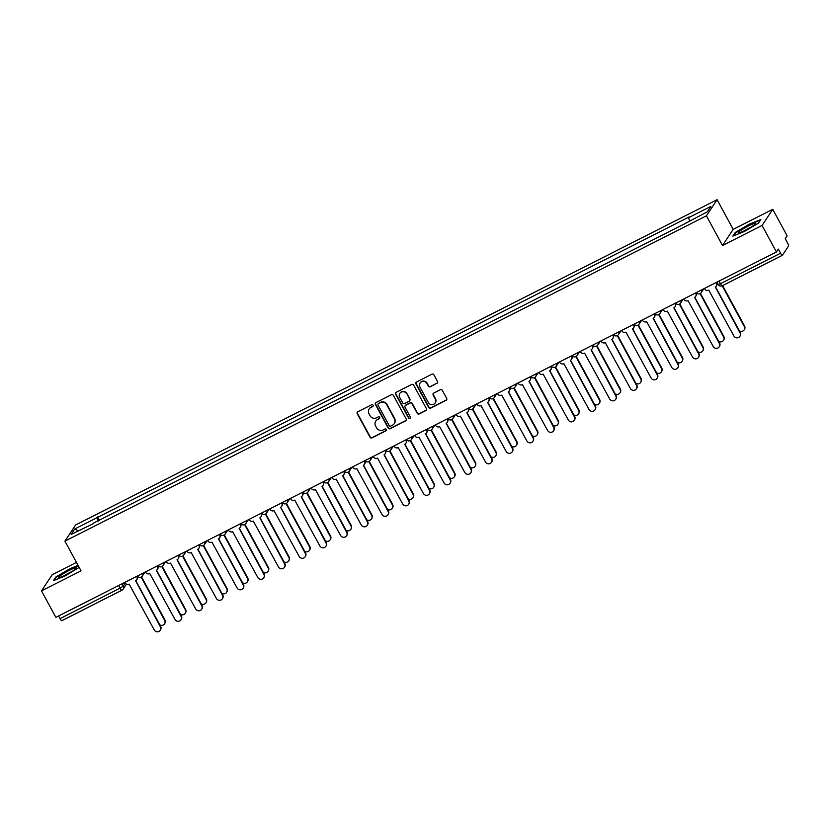 <?xml version="1.0" encoding="UTF-8"?>
<svg xmlns="http://www.w3.org/2000/svg" width="830" height="830" viewBox="0 0 830 830"><rect width="100%" height="100%" fill="white"/><g stroke="black" fill="none" stroke-linecap="round" stroke-linejoin="round"><path stroke-width="1.25" d="M373.085 405.185A1.048 1.017 -146.5 0 0 371.674 404.739L357.834 411.753A1.494 1.453 -146.5 0 0 357.242 413.724L370.014 437.234A1.494 1.453 -146.5 0 0 372.027 437.887L385.867 430.863A1.048 1.017 -146.5 0 0 386.282 429.494A1.048 1.017 -146.5 0 0 384.871 429.037L383.087 429.95A4.793 4.638 -146.5 0 1 376.644 427.875L375.575 425.915A4.793 4.638 -146.5 0 1 377.474 419.627L379.269 418.714A1.048 1.017 -146.5 0 0 379.684 417.334A1.048 1.017 -146.5 0 0 378.273 416.888L376.488 417.791A4.793 4.638 -146.5 0 1 370.045 415.726L368.977 413.765A4.793 4.638 -146.5 0 1 370.875 407.468L372.67 406.565A1.048 1.017 -146.5 0 0 373.085 405.185M436.891 383.408A1.494 1.453 -146.5 0 0 437.483 381.447L433.903 374.849A1.494 1.453 -146.5 0 0 431.891 374.206L416.515 381.997A1.494 1.453 -146.5 0 0 415.923 383.958L428.695 407.478A1.494 1.453 -146.5 0 0 430.708 408.132L446.073 400.33A1.494 1.453 -146.5 0 0 446.665 398.369L442.338 390.401A1.494 1.453 -146.5 0 0 440.325 389.747L433.748 393.088A1.494 1.453 -146.5 0 0 433.156 395.049L435.304 399.002A4.005 3.88 -146.5 0 1 435.159 402.986A4.005 3.88 -146.5 0 1 428.332 402.54L419.928 387.06A4.005 3.88 -146.5 0 1 420.073 383.076A4.005 3.88 -146.5 0 1 426.9 383.522L428.301 386.106A1.494 1.453 -146.5 0 0 430.314 386.749L437.099 383.087A1.494 1.453 -146.5 0 0 437.524 382.765M706.403 215.831L722.515 245.514L762.065 225.47L776.444 251.957L55.88 617.364L41.5 590.877L81.05 570.822L64.927 541.139L706.403 215.831L717.089 199.688L75.613 524.985L64.927 541.139M393.389 395.391A1.494 1.453 -146.5 0 0 391.376 394.748L376.011 402.54A1.494 1.453 -146.5 0 0 375.419 404.511L388.181 428.021A1.494 1.453 -146.5 0 0 390.193 428.674L405.569 420.872A1.494 1.453 -146.5 0 0 406.161 418.911L393.389 395.391M396.263 392.268L411.628 384.477A1.494 1.453 -146.5 0 1 413.641 385.12L426.413 408.64A1.494 1.453 -146.5 0 1 425.821 410.601L419.243 413.942A1.494 1.453 -146.5 0 1 417.231 413.299L412.054 403.754A1.494 1.453 -146.5 0 0 410.041 403.11L405.673 405.32A1.494 1.453 -146.5 0 0 405.082 407.291L410.477 417.22A1.048 1.017 -146.5 0 1 410.435 418.258A1.048 1.017 -146.5 0 1 408.651 418.144L395.671 394.24A1.494 1.453 -146.5 0 1 396.263 392.268M762.065 225.47L772.751 209.316L787.13 235.803L785.242 238.667L787.483 242.796A3.05 0.674 63.1 0 1 788.5 246.095L782.451 255.235A3.05 0.674 63.1 0 1 782.389 255.298L722.276 285.779A3.05 0.674 -116.9 0 1 720.461 283.704L780.574 253.223A3.05 0.674 63.1 0 0 782.389 255.298M76.474 562.408L52.186 574.723L41.5 590.877M772.751 209.316L733.201 229.371L717.089 199.688M776.444 251.957L778.343 249.093L780.574 253.223M121.844 590.234L61.887 620.643A3.05 0.674 -116.9 0 1 61.825 620.705A3.05 0.674 -116.9 0 1 60.019 618.63L120.132 588.148L123.214 586.156L125.226 583.106M58.577 615.995L60.019 618.63M93.738 523.471L71.131 534.427L74.721 529L97.017 517.702L98.106 521.25M689.554 220.822L688.589 217.699L689.097 216.941L97.017 517.702M688.589 217.699L710.885 206.39L707.295 211.816L684.501 223.882L93.427 523.128M78.103 565.406L69.793 568.768L55.797 577.068L53.41 580.658L65.031 575.968L79.192 567.419M722.515 245.514L733.201 229.371M760.84 219.525L749.22 224.225L735.224 232.514L732.838 236.114L744.458 231.425L758.454 223.125L760.84 219.525M99.475 520.555L97.515 516.934M74.721 529L78.186 530.858M373.137 406.057A1.048 1.017 -146.5 0 1 372.888 406.244L371.093 407.146A4.793 4.638 -146.5 0 0 369.267 408.848M375.865 420.997A4.793 4.638 -146.5 0 1 377.692 419.306L379.486 418.393A1.048 1.017 -146.5 0 0 379.735 418.206M357.419 412.074A1.494 1.453 -146.5 0 0 357.46 413.402L370.232 436.912A1.494 1.453 -146.5 0 0 372.245 437.566L386.075 430.542A1.048 1.017 -146.5 0 0 386.334 430.355M375.585 402.861A1.494 1.453 -146.5 0 0 375.627 404.179L388.399 427.699A1.494 1.453 -146.5 0 0 390.411 428.342L405.777 420.551A1.494 1.453 -146.5 0 0 406.202 420.229M378.439 403.639A1.048 1.017 -146.5 0 0 378.024 405.019L389.229 425.666A1.048 1.017 -146.5 0 0 390.639 426.112L392.528 425.157A4.793 4.638 -146.5 0 0 394.426 418.86L386.759 404.75A4.793 4.638 -146.5 0 0 380.327 402.685L378.646 403.318A1.048 1.017 -146.5 0 0 378.179 403.826M394.354 423.456A4.793 4.638 -146.5 0 0 394.634 418.538L394.426 418.86M378.646 403.318L380.534 402.363A4.793 4.638 -146.5 0 1 386.977 404.428L394.634 418.538M405.258 405.652A1.494 1.453 -146.5 0 1 405.891 404.999L410.259 402.789A1.494 1.453 -146.5 0 1 412.271 403.432L417.449 412.967A1.494 1.453 -146.5 0 0 419.461 413.62L426.039 410.279A1.494 1.453 -146.5 0 0 426.454 409.958M395.837 392.59A1.494 1.453 -146.5 0 0 395.879 393.908L408.868 417.822A1.048 1.017 -146.5 0 0 410.528 418.092M406.679 393.856A4.005 3.88 -146.5 0 0 399.853 393.41A4.005 3.88 -146.5 0 0 399.707 397.394L402.675 402.851A1.494 1.453 -146.5 0 0 404.687 403.494L409.045 401.284A1.494 1.453 -146.5 0 0 409.636 399.313L406.897 393.534A4.005 3.88 -146.5 0 0 399.967 393.254M409.688 400.631A1.494 1.453 -146.5 0 0 409.854 398.991L409.636 399.313M406.897 393.534L409.854 398.991M420.188 382.921A4.005 3.88 -146.5 0 1 427.108 383.201L428.508 385.784A1.494 1.453 -146.5 0 0 430.521 386.427L437.099 383.087M435.262 402.82A4.005 3.88 -146.5 0 0 435.522 398.68L435.304 399.002M433.333 393.41A1.494 1.453 -146.5 0 0 433.374 394.727L435.522 398.68M416.1 382.319A1.494 1.453 -146.5 0 0 416.141 383.636L428.903 407.157A1.494 1.453 -146.5 0 0 430.915 407.8L446.291 400.008A1.494 1.453 -146.5 0 0 446.716 399.687M159.754 624.772A3.507 3.393 -146.5 0 0 164.641 620.363L141.142 577.089M141.525 576.871L164.911 619.948A3.507 3.393 33.5 0 1 164.786 623.434L164.516 623.849M124.822 582.401L125.029 582.785A3.05 2.957 -146.5 0 0 129.127 584.102L154.256 629.918A3.507 3.393 -146.5 0 0 160.242 630.312A3.507 3.393 -146.5 0 0 160.366 626.826L135.632 580.803A3.05 2.957 -146.5 0 0 136.836 576.798L137.116 576.373A3.05 2.957 33.5 0 1 137.002 579.402L136.732 579.828M135.819 580.699L160.636 626.411A3.507 3.393 33.5 0 1 160.512 629.887L160.242 630.312M180.452 614.273A3.507 3.393 -146.5 0 0 185.339 609.874L161.84 566.589M162.224 566.371L185.619 609.448A3.507 3.393 33.5 0 1 185.495 612.934L185.215 613.36M201.161 603.784A3.507 3.393 -146.5 0 0 206.037 599.374L182.538 556.09M182.922 555.872L206.317 598.949A3.507 3.393 33.5 0 1 206.193 602.435L205.913 602.86M59.397 577.473A9.919 1.214 -28.5 0 0 68.496 573.509A9.919 1.214 -28.5 0 0 76.194 568.239A9.919 1.214 -28.5 0 0 75.717 567.793A9.919 1.214 -28.5 0 0 64.782 572.804A9.919 1.214 -28.5 0 0 59.158 577.483A9.919 1.214 -28.5 0 0 59.397 577.473M54.209 580.336L56.305 577.182L69.865 569.152L78.29 565.738M71.525 571.746A6.796 0.83 -28.5 0 0 64.647 575.481M738.814 232.929A9.919 1.214 -28.5 0 0 747.923 228.956A9.919 1.214 -28.5 0 0 755.622 223.695A9.919 1.214 -28.5 0 0 755.144 223.249A9.919 1.214 -28.5 0 0 744.209 228.26A9.919 1.214 -28.5 0 0 738.586 232.94A9.919 1.214 -28.5 0 0 738.814 232.929M733.637 235.793L735.733 232.639L749.293 224.598L760.467 220.085M750.953 227.202A6.796 0.83 -28.5 0 0 744.074 230.937M145.52 571.901L145.727 572.285A3.05 2.957 -146.5 0 0 149.825 573.603L174.964 619.429A3.507 3.393 -146.5 0 0 180.94 619.813A3.507 3.393 -146.5 0 0 181.065 616.327L156.331 570.303A3.05 2.957 -146.5 0 0 157.534 566.299L157.814 565.873A3.05 2.957 33.5 0 1 157.71 568.903L157.43 569.328M156.528 570.2L181.345 615.912A3.507 3.393 33.5 0 1 181.22 619.398L180.94 619.813M166.218 561.412L166.425 561.786A3.05 2.957 -146.5 0 0 170.524 563.103L195.662 608.929A3.507 3.393 -146.5 0 0 201.638 609.313A3.507 3.393 -146.5 0 0 201.763 605.827L177.029 559.804A3.05 2.957 -146.5 0 0 178.243 555.799L178.512 555.384A3.05 2.957 33.5 0 1 178.409 558.414L178.128 558.829M177.226 559.7L202.043 605.412A3.507 3.393 33.5 0 1 201.918 608.898L201.638 609.313M221.859 593.284A3.507 3.393 -146.5 0 0 226.746 588.875L203.246 545.59M203.63 545.372L227.015 588.449A3.507 3.393 33.5 0 1 226.891 591.935L226.621 592.361M242.557 582.785A3.507 3.393 -146.5 0 0 247.444 578.375L223.944 535.101M224.328 534.873L247.724 577.96A3.507 3.393 33.5 0 1 247.599 581.446L247.319 581.861M263.266 572.285A3.507 3.393 -146.5 0 0 268.142 567.876L244.643 524.601M245.026 524.373L268.422 567.461A3.507 3.393 33.5 0 1 268.298 570.947L268.017 571.362M186.926 550.913L187.134 551.286A3.05 2.957 -146.5 0 0 191.232 552.604L216.36 598.43A3.507 3.393 -146.5 0 0 222.347 598.814A3.507 3.393 -146.5 0 0 222.471 595.328L197.727 549.304A3.05 2.957 -146.5 0 0 198.941 545.3L199.221 544.885A3.05 2.957 33.5 0 1 199.107 547.914L198.827 548.329M197.924 549.201L222.741 594.913A3.507 3.393 33.5 0 1 222.616 598.399L222.347 598.814M207.625 540.413L207.832 540.797A3.05 2.957 -146.5 0 0 211.93 542.104L237.069 587.931A3.507 3.393 -146.5 0 0 243.045 588.325A3.507 3.393 -146.5 0 0 243.169 584.839L218.435 538.815A3.05 2.957 -146.5 0 0 219.639 534.8L219.919 534.385A3.05 2.957 33.5 0 1 219.815 537.415L219.535 537.83M218.622 538.701L243.449 584.413A3.507 3.393 33.5 0 1 243.325 587.899L243.045 588.325M228.323 529.913L228.53 530.297A3.05 2.957 -146.5 0 0 232.628 531.615L257.767 577.431A3.507 3.393 -146.5 0 0 263.743 577.825A3.507 3.393 -146.5 0 0 263.867 574.339L239.133 528.316A3.05 2.957 -146.5 0 0 240.347 524.301L240.617 523.886A3.05 2.957 33.5 0 1 240.513 526.915L240.233 527.341M239.331 528.202L264.148 573.914A3.507 3.393 33.5 0 1 264.023 577.4L263.743 577.825M283.964 561.786A3.507 3.393 -146.5 0 0 288.84 557.376L265.351 514.102M265.735 513.874L289.12 556.961A3.507 3.393 33.5 0 1 288.996 560.447L288.716 560.862M249.031 519.414L249.239 519.798A3.05 2.957 -146.5 0 0 253.337 521.115L278.465 566.932A3.507 3.393 -146.5 0 0 284.441 567.326A3.507 3.393 -146.5 0 0 284.565 563.84L259.832 517.816A3.05 2.957 -146.5 0 0 261.045 513.812L261.326 513.386A3.05 2.957 33.5 0 1 261.211 516.416L260.931 516.841M260.029 517.713L284.846 563.414A3.507 3.393 33.5 0 1 284.721 566.9L284.441 567.326M304.662 551.286A3.507 3.393 -146.5 0 0 309.549 546.887L286.049 503.603M286.433 503.385L309.829 546.462A3.507 3.393 33.5 0 1 309.704 549.948L309.424 550.363M269.729 508.915L269.937 509.298A3.05 2.957 -146.5 0 0 274.035 510.616L299.163 556.432A3.507 3.393 -146.5 0 0 305.15 556.826A3.507 3.393 -146.5 0 0 305.274 553.34L280.54 507.317A3.05 2.957 -146.5 0 0 281.744 503.312L282.024 502.887A3.05 2.957 33.5 0 1 281.91 505.916L281.64 506.342M280.727 507.213L305.554 552.925A3.507 3.393 33.5 0 1 305.43 556.411L305.15 556.826M325.36 540.797A3.507 3.393 -146.5 0 0 330.247 536.388L306.747 493.103M307.131 492.885L330.527 535.962A3.507 3.393 33.5 0 1 330.402 539.448L330.122 539.874M290.427 498.415L290.635 498.799A3.05 2.957 -146.5 0 0 294.733 500.117L319.872 545.943A3.507 3.393 -146.5 0 0 325.848 546.327A3.507 3.393 -146.5 0 0 325.972 542.841L301.238 496.817A3.05 2.957 -146.5 0 0 302.442 492.813L302.722 492.387A3.05 2.957 33.5 0 1 302.618 495.427L302.338 495.842M301.435 496.714L326.252 542.426A3.507 3.393 33.5 0 1 326.128 545.912L325.848 546.327M346.069 530.297A3.507 3.393 -146.5 0 0 350.945 525.888L327.445 482.604M327.84 482.386L351.225 525.463A3.507 3.393 33.5 0 1 351.1 528.949L350.82 529.374M311.126 487.926L311.333 488.299A3.05 2.957 -146.5 0 0 315.442 489.617L340.57 535.443A3.507 3.393 -146.5 0 0 346.546 535.827A3.507 3.393 -146.5 0 0 346.67 532.341L321.936 486.318A3.05 2.957 -146.5 0 0 323.15 482.313L323.43 481.898A3.05 2.957 33.5 0 1 323.316 484.928L323.036 485.343M322.133 486.214L346.95 531.926A3.507 3.393 33.5 0 1 346.826 535.412L346.546 535.827M366.767 519.798A3.507 3.393 -146.5 0 0 371.653 515.389L348.154 472.104M348.538 471.886L371.923 514.974A3.507 3.393 33.5 0 1 371.799 518.449L371.529 518.875M387.465 509.298A3.507 3.393 -146.5 0 0 392.351 504.889L368.852 461.615M369.236 461.387L392.632 504.474A3.507 3.393 33.5 0 1 392.507 507.96L392.227 508.375M408.173 498.799A3.507 3.393 -146.5 0 0 413.05 494.389L389.55 451.115M389.934 450.887L413.33 493.975A3.507 3.393 33.5 0 1 413.205 497.461L412.925 497.876M428.871 488.299A3.507 3.393 -146.5 0 0 433.758 483.9L410.259 440.616M410.643 440.398L434.028 483.475A3.507 3.393 33.5 0 1 433.903 486.961L433.634 487.376M449.57 477.8A3.507 3.393 -146.5 0 0 454.456 473.401L430.957 430.116M431.341 429.899L454.736 472.976A3.507 3.393 33.5 0 1 454.612 476.462L454.332 476.887M470.278 467.311A3.507 3.393 -146.5 0 0 475.154 462.901L451.655 419.617M452.039 419.399L475.434 462.476A3.507 3.393 33.5 0 1 475.31 465.962L475.03 466.387M331.834 477.426L332.042 477.8A3.05 2.957 -146.5 0 0 336.14 479.118L361.268 524.944A3.507 3.393 -146.5 0 0 367.254 525.328A3.507 3.393 -146.5 0 0 367.379 521.852L342.645 475.829A3.05 2.957 -146.5 0 0 343.848 471.814L344.128 471.399A3.05 2.957 33.5 0 1 344.014 474.428L343.745 474.843M342.832 475.715L367.649 521.427A3.507 3.393 33.5 0 1 367.524 524.913L367.254 525.328M352.532 466.927L352.74 467.311A3.05 2.957 -146.5 0 0 356.838 468.628L381.976 514.444A3.507 3.393 -146.5 0 0 387.952 514.839A3.507 3.393 -146.5 0 0 388.077 511.353L363.343 465.329A3.05 2.957 -146.5 0 0 364.546 461.314L364.827 460.899A3.05 2.957 33.5 0 1 364.723 463.929L364.443 464.344M363.54 465.215L388.357 510.927A3.507 3.393 33.5 0 1 388.233 514.413L387.952 514.839M373.23 456.427L373.438 456.811A3.05 2.957 -146.5 0 0 377.536 458.129L402.675 503.945A3.507 3.393 -146.5 0 0 408.651 504.339A3.507 3.393 -146.5 0 0 408.775 500.853L384.041 454.83A3.05 2.957 -146.5 0 0 385.255 450.825L385.525 450.4A3.05 2.957 33.5 0 1 385.421 453.429L385.141 453.854M384.238 454.716L409.055 500.428A3.507 3.393 33.5 0 1 408.931 503.914L408.651 504.339M393.939 445.928L394.146 446.312A3.05 2.957 -146.5 0 0 398.244 447.629L423.373 493.445A3.507 3.393 -146.5 0 0 429.359 493.84A3.507 3.393 -146.5 0 0 429.483 490.354L404.75 444.33A3.05 2.957 -146.5 0 0 405.953 440.325L406.233 439.9A3.05 2.957 33.5 0 1 406.119 442.93L405.849 443.355M404.936 444.226L429.753 489.939A3.507 3.393 33.5 0 1 429.629 493.414L429.359 493.84M414.637 435.428L414.844 435.812A3.05 2.957 -146.5 0 0 418.943 437.13L444.081 482.956A3.507 3.393 -146.5 0 0 450.057 483.34A3.507 3.393 -146.5 0 0 450.182 479.854L425.448 433.831A3.05 2.957 -146.5 0 0 426.651 429.826L426.931 429.401A3.05 2.957 33.5 0 1 426.827 432.43L426.547 432.855M425.634 433.727L450.462 479.439A3.507 3.393 33.5 0 1 450.337 482.925L450.057 483.34M435.335 424.939L435.543 425.313A3.05 2.957 -146.5 0 0 439.641 426.63L464.779 472.457A3.507 3.393 -146.5 0 0 470.755 472.841A3.507 3.393 -146.5 0 0 470.88 469.355L446.146 423.331A3.05 2.957 -146.5 0 0 447.36 419.326L447.629 418.911A3.05 2.957 33.5 0 1 447.526 421.941L447.246 422.356M446.343 423.227L471.16 468.94A3.507 3.393 33.5 0 1 471.035 472.426L470.755 472.841M490.976 456.811A3.507 3.393 -146.5 0 0 495.863 452.402L472.363 409.117M472.747 408.9L496.133 451.987A3.507 3.393 33.5 0 1 496.008 455.463L495.728 455.888M456.044 414.44L456.251 414.813A3.05 2.957 -146.5 0 0 460.349 416.131L485.477 461.957A3.507 3.393 -146.5 0 0 491.453 462.341A3.507 3.393 -146.5 0 0 491.588 458.855L466.844 412.832A3.05 2.957 -146.5 0 0 468.058 408.827L468.338 408.412A3.05 2.957 33.5 0 1 468.224 411.441L467.944 411.856M467.041 412.728L491.858 458.44A3.507 3.393 33.5 0 1 491.734 461.926L491.453 462.341M511.674 446.312A3.507 3.393 -146.5 0 0 516.561 441.902L493.062 398.628M493.445 398.4L516.841 441.487A3.507 3.393 33.5 0 1 516.717 444.973L516.436 445.388M476.742 403.94L476.949 404.324A3.05 2.957 -146.5 0 0 481.047 405.631L506.176 451.458A3.507 3.393 -146.5 0 0 512.162 451.852A3.507 3.393 -146.5 0 0 512.286 448.366L487.552 402.343A3.05 2.957 -146.5 0 0 488.756 398.327L489.036 397.912A3.05 2.957 33.5 0 1 488.932 400.942L488.652 401.357M487.739 402.228L512.567 447.941A3.507 3.393 33.5 0 1 512.442 451.427L512.162 451.852M532.383 435.812A3.507 3.393 -146.5 0 0 537.259 431.403L513.76 388.129M514.144 387.901L537.539 430.988A3.507 3.393 33.5 0 1 537.415 434.474L537.135 434.889M497.44 393.441L497.647 393.825A3.05 2.957 -146.5 0 0 501.745 395.142L526.884 440.958A3.507 3.393 -146.5 0 0 532.86 441.353A3.507 3.393 -146.5 0 0 532.985 437.867L508.251 391.843A3.05 2.957 -146.5 0 0 509.464 387.828L509.734 387.413A3.05 2.957 33.5 0 1 509.63 390.442L509.35 390.868M508.448 391.729L533.265 437.441A3.507 3.393 33.5 0 1 533.14 440.927L532.86 441.353M553.081 425.313A3.507 3.393 -146.5 0 0 557.957 420.903L534.458 377.629M534.852 377.401L558.237 420.488A3.507 3.393 33.5 0 1 558.113 423.974L557.833 424.389M518.148 382.941L518.345 383.325A3.05 2.957 -146.5 0 0 522.454 384.643L547.582 430.459A3.507 3.393 -146.5 0 0 553.558 430.853A3.507 3.393 -146.5 0 0 553.683 427.367L528.949 381.344A3.05 2.957 -146.5 0 0 530.163 377.339L530.443 376.913A3.05 2.957 33.5 0 1 530.329 379.943L530.048 380.368M529.146 381.24L553.963 426.942A3.507 3.393 33.5 0 1 553.838 430.428L553.558 430.853M573.779 414.813A3.507 3.393 -146.5 0 0 578.666 410.414L555.166 367.13M555.55 366.912L578.946 409.989A3.507 3.393 33.5 0 1 578.811 413.475L578.541 413.89M538.846 372.442L539.054 372.826A3.05 2.957 -146.5 0 0 543.152 374.143L568.28 419.959A3.507 3.393 -146.5 0 0 574.267 420.354A3.507 3.393 -146.5 0 0 574.391 416.868L549.657 370.844A3.05 2.957 -146.5 0 0 550.861 366.839L551.141 366.414A3.05 2.957 33.5 0 1 551.027 369.443L550.757 369.869M549.844 370.74L574.671 416.452A3.507 3.393 33.5 0 1 574.536 419.939L574.267 420.354M594.477 404.324A3.507 3.393 -146.5 0 0 599.364 399.915L575.864 356.63M576.248 356.412L599.644 399.489A3.507 3.393 33.5 0 1 599.519 402.975L599.239 403.401M559.545 361.942L559.752 362.326A3.05 2.957 -146.5 0 0 563.85 363.644L588.989 409.47A3.507 3.393 -146.5 0 0 594.965 409.854A3.507 3.393 -146.5 0 0 595.089 406.368L570.355 360.345A3.05 2.957 -146.5 0 0 571.559 356.34L571.839 355.914A3.05 2.957 33.5 0 1 571.735 358.954L571.455 359.369M570.552 360.241L595.369 405.953A3.507 3.393 33.5 0 1 595.245 409.439L594.965 409.854M615.186 393.825A3.507 3.393 -146.5 0 0 620.062 389.415L596.562 346.131M596.957 345.913L620.342 388.99A3.507 3.393 33.5 0 1 620.217 392.476L619.937 392.901M580.243 351.453L580.45 351.827A3.05 2.957 -146.5 0 0 584.559 353.144L609.687 398.971A3.507 3.393 -146.5 0 0 615.663 399.355A3.507 3.393 -146.5 0 0 615.787 395.869L591.053 349.845A3.05 2.957 -146.5 0 0 592.267 345.84L592.547 345.425A3.05 2.957 33.5 0 1 592.433 348.455L592.153 348.87M591.251 349.741L616.067 395.454A3.507 3.393 33.5 0 1 615.943 398.94L615.663 399.355M635.884 383.325A3.507 3.393 -146.5 0 0 640.77 378.916L617.271 335.631M617.655 335.413L641.04 378.501A3.507 3.393 33.5 0 1 640.916 381.976L640.646 382.402M600.951 340.954L601.159 341.338A3.05 2.957 -146.5 0 0 605.257 342.645L630.385 388.471A3.507 3.393 -146.5 0 0 636.371 388.855A3.507 3.393 -146.5 0 0 636.496 385.379L611.762 339.356A3.05 2.957 -146.5 0 0 612.965 335.341L613.246 334.926A3.05 2.957 33.5 0 1 613.131 337.955L612.862 338.37M611.949 339.242L636.766 384.954A3.507 3.393 33.5 0 1 636.641 388.44L636.371 388.855M656.582 372.826A3.507 3.393 -146.5 0 0 661.468 368.416L637.969 325.142M638.353 324.914L661.749 368.001A3.507 3.393 33.5 0 1 661.624 371.487L661.344 371.902M621.649 330.454L621.857 330.838A3.05 2.957 -146.5 0 0 625.955 332.156L651.093 377.972A3.507 3.393 -146.5 0 0 657.07 378.366A3.507 3.393 -146.5 0 0 657.194 374.88L632.46 328.856A3.05 2.957 -146.5 0 0 633.663 324.841L633.944 324.426A3.05 2.957 33.5 0 1 633.84 327.456L633.56 327.871M632.657 328.742L657.474 374.455A3.507 3.393 33.5 0 1 657.35 377.94L657.07 378.366M677.29 362.326A3.507 3.393 -146.5 0 0 682.167 357.917L658.667 314.643M659.051 314.414L682.447 357.502A3.507 3.393 33.5 0 1 682.322 360.988L682.042 361.403M642.347 319.955L642.555 320.339A3.05 2.957 -146.5 0 0 646.653 321.656L671.792 367.472A3.507 3.393 -146.5 0 0 677.768 367.866A3.507 3.393 -146.5 0 0 677.892 364.38L653.158 318.357A3.05 2.957 -146.5 0 0 654.372 314.352L654.642 313.927A3.05 2.957 33.5 0 1 654.538 316.956L654.258 317.382M653.355 318.243L678.172 363.955A3.507 3.393 33.5 0 1 678.048 367.441L677.768 367.866M697.989 351.827A3.507 3.393 -146.5 0 0 702.875 347.428L679.376 304.143M679.76 303.925L703.145 347.002A3.507 3.393 33.5 0 1 703.02 350.488L702.751 350.903M663.056 309.455L663.263 309.839A3.05 2.957 -146.5 0 0 667.362 311.157L692.49 356.973A3.507 3.393 -146.5 0 0 698.476 357.367A3.507 3.393 -146.5 0 0 698.601 353.881L673.856 307.857A3.05 2.957 -146.5 0 0 675.07 303.853L675.35 303.427A3.05 2.957 33.5 0 1 675.236 306.457L674.956 306.882M674.053 307.754L698.87 353.466A3.507 3.393 33.5 0 1 698.746 356.942L698.476 357.367M718.687 341.327A3.507 3.393 -146.5 0 0 723.573 336.928L700.074 293.644M700.458 293.426L723.853 336.503A3.507 3.393 33.5 0 1 723.729 339.989L723.449 340.414M683.754 298.956L683.962 299.339A3.05 2.957 -146.5 0 0 688.06 300.657L713.198 346.483A3.507 3.393 -146.5 0 0 719.174 346.867A3.507 3.393 -146.5 0 0 719.299 343.381L694.565 297.358A3.05 2.957 -146.5 0 0 695.768 293.353L696.048 292.928A3.05 2.957 33.5 0 1 695.945 295.957L695.665 296.383M694.752 297.254L719.579 342.966A3.507 3.393 33.5 0 1 719.454 346.452L719.174 346.867M739.395 330.838A3.507 3.393 -146.5 0 0 744.271 326.429L722.225 285.811M722.619 285.613L744.552 326.003A3.507 3.393 33.5 0 1 744.427 329.489L744.147 329.915M704.452 288.467L704.66 288.84A3.05 2.957 -146.5 0 0 708.758 290.158L733.896 335.984A3.507 3.393 -146.5 0 0 739.872 336.368A3.507 3.393 -146.5 0 0 739.997 332.882L715.263 286.858A3.05 2.957 -146.5 0 0 716.477 282.854L716.747 282.439A3.05 2.957 33.5 0 1 716.643 285.468L716.363 285.883M715.46 286.755L740.277 332.467A3.507 3.393 33.5 0 1 740.153 335.953L739.872 336.368M782.296 255.318L722.339 285.728A3.05 0.674 -116.9 0 1 722.276 285.779A3.05 3.05 0 0 1 718.209 284.514L720.461 283.704L719.029 281.069M121.958 583.853L123.214 586.156A3.05 2.957 -146.5 0 1 122 590.161A3.05 0.674 -116.9 0 1 121.937 590.223A3.05 0.674 -116.9 0 1 120.132 588.148L118.7 585.513M142.636 573.364A3.05 2.957 33.5 0 1 141.256 577.006M163.334 562.865A3.05 2.957 33.5 0 1 161.954 566.506M184.042 552.375A3.05 2.957 33.5 0 1 182.662 556.007M204.74 541.876A3.05 2.957 33.5 0 1 203.36 545.507M225.438 531.376A3.05 2.957 33.5 0 1 224.059 535.008M246.147 520.877A3.05 2.957 33.5 0 1 244.767 524.508M266.845 510.377A3.05 2.957 33.5 0 1 265.465 514.019M287.543 499.878A3.05 2.957 33.5 0 1 286.163 503.52M308.252 489.389A3.05 2.957 33.5 0 1 306.872 493.02M328.95 478.889A3.05 2.957 33.5 0 1 327.57 482.521M349.648 468.39A3.05 2.957 33.5 0 1 348.268 472.021M370.346 457.89A3.05 2.957 33.5 0 1 368.966 461.522M391.055 447.391A3.05 2.957 33.5 0 1 389.675 451.022M411.753 436.891A3.05 2.957 33.5 0 1 410.373 440.533M432.451 426.392A3.05 2.957 33.5 0 1 431.071 430.033M453.159 415.903A3.05 2.957 33.5 0 1 451.779 419.534M473.857 405.403A3.05 2.957 33.5 0 1 472.478 409.034M494.556 394.904A3.05 2.957 33.5 0 1 493.176 398.535M515.264 384.404A3.05 2.957 33.5 0 1 513.884 388.035M535.962 373.905A3.05 2.957 33.5 0 1 534.582 377.546M556.66 363.405A3.05 2.957 33.5 0 1 555.28 367.047M577.369 352.916A3.05 2.957 33.5 0 1 575.979 356.547M598.067 342.417A3.05 2.957 33.5 0 1 596.687 346.048M618.765 331.917A3.05 2.957 33.5 0 1 617.385 335.548M639.463 321.418A3.05 2.957 33.5 0 1 638.083 325.049M660.172 310.918A3.05 2.957 33.5 0 1 658.792 314.549M680.87 300.419A3.05 2.957 33.5 0 1 679.49 304.06M701.568 289.919A3.05 2.957 33.5 0 1 700.188 293.561M718.24 284.41L716.923 282.138M137.303 576.072A3.05 3.05 0 0 0 142.355 576.02L144.866 572.244M158.001 565.572A3.05 3.05 0 0 0 163.054 565.531L165.564 561.744M178.699 555.073A3.05 3.05 0 0 0 183.762 555.031L186.262 551.245M199.407 544.584A3.05 3.05 0 0 0 204.46 544.532L206.96 540.745M220.106 534.084A3.05 3.05 0 0 0 225.158 534.032L227.669 530.245M240.804 523.585A3.05 3.05 0 0 0 245.867 523.533L248.367 519.746M261.502 513.085A3.05 3.05 0 0 0 266.565 513.033L269.065 509.257M282.21 502.586A3.05 3.05 0 0 0 287.263 502.534L289.774 498.757M302.909 492.086A3.05 3.05 0 0 0 307.971 492.045L310.472 488.258M323.607 481.597A3.05 3.05 0 0 0 328.67 481.545L331.17 477.758M344.315 471.098A3.05 3.05 0 0 0 349.368 471.046L351.879 467.259M365.013 460.598A3.05 3.05 0 0 0 370.066 460.546L372.577 456.759M385.711 450.099A3.05 3.05 0 0 0 390.774 450.047L393.275 446.26M406.42 439.599A3.05 3.05 0 0 0 411.473 439.547L413.973 435.771M427.118 429.1A3.05 3.05 0 0 0 432.171 429.058L434.681 425.271M447.816 418.611A3.05 3.05 0 0 0 452.879 418.559L455.38 414.772M468.525 408.111A3.05 3.05 0 0 0 473.577 408.059L476.078 404.272M489.223 397.612A3.05 3.05 0 0 0 494.275 397.56L496.786 393.773M509.921 387.112A3.05 3.05 0 0 0 514.984 387.06L517.484 383.273M530.619 376.613A3.05 3.05 0 0 0 535.682 376.561L538.182 372.784M551.327 366.113A3.05 3.05 0 0 0 556.38 366.061L558.891 362.285M572.026 355.614A3.05 3.05 0 0 0 577.078 355.572L579.589 351.785M592.724 345.124A3.05 3.05 0 0 0 597.787 345.073L600.287 341.286M613.432 334.625A3.05 3.05 0 0 0 618.485 334.573L620.996 330.786M634.13 324.125A3.05 3.05 0 0 0 639.183 324.074L641.694 320.287M654.829 313.626A3.05 3.05 0 0 0 659.892 313.574L662.392 309.787M675.537 303.126A3.05 3.05 0 0 0 680.59 303.075L683.09 299.298M696.235 292.627A3.05 3.05 0 0 0 701.288 292.585L703.799 288.799M126.451 584.123L123.099 589.186A3.05 3.05 0 0 1 121.937 590.223L61.825 620.705"/></g></svg>

